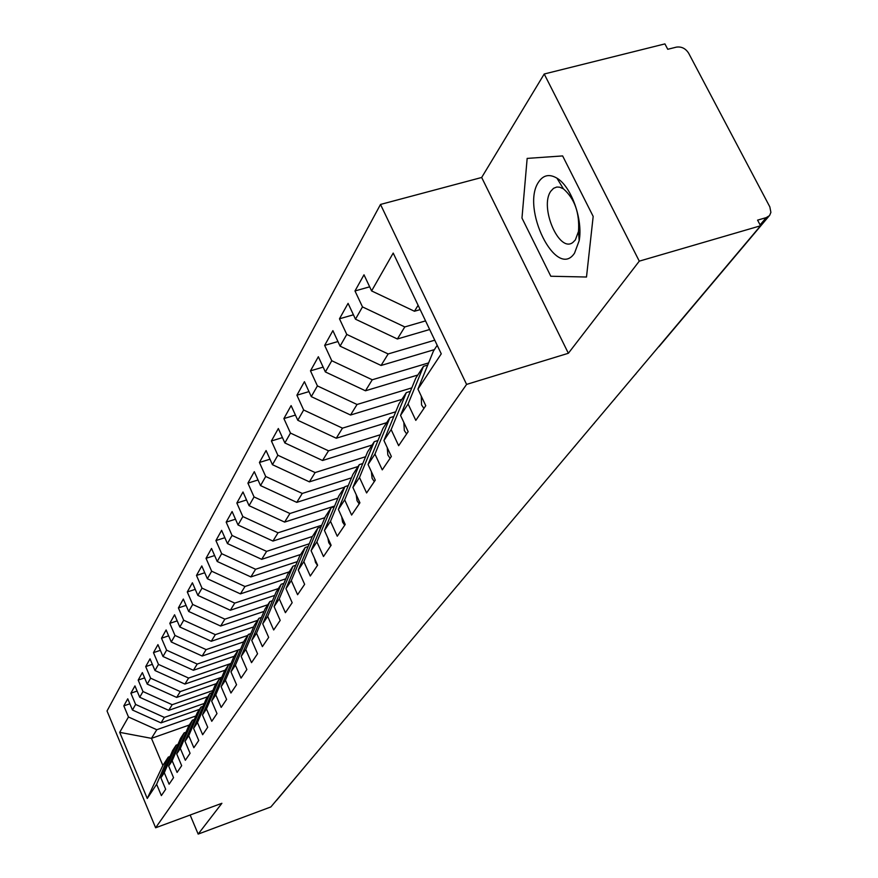 <?xml version="1.0" encoding="UTF-8"?>
<svg xmlns="http://www.w3.org/2000/svg" width="878" height="878" viewBox="0 0 878 878"><rect width="100%" height="100%" fill="white"/><g stroke="black" fill="none" stroke-linecap="round" stroke-linejoin="round"><path stroke-width="1.32" d="M544.217 74.004L481.671 177.477L568.362 353.274L639.283 261.15L544.217 74.004L664.92 43.9L667.752 49.289L676.345 47.138C681.471 46.402 685.564 48.411 688.637 53.185L769.83 206.879L770.895 212.366L769.688 215.286L658.983 346.645M380.503 204.442L107.028 710.982L155.625 827.778L466.591 384.41L380.503 204.442L481.671 177.477M189.264 725.019L151.466 738.354L162.858 765.462L147.252 798.475L156.624 784.284L161.365 795.611L165.668 789.267L160.883 777.853L164.285 772.717L169.103 784.197L173.548 777.656L168.675 766.077L172.176 760.776L177.093 772.431L181.669 765.671L176.708 753.917L180.33 748.44L185.335 760.271L190.065 753.291L185.017 741.361L188.748 735.709L193.851 747.705L198.746 740.494L193.588 728.389L197.451 722.539L202.653 734.721L207.713 727.258L202.456 714.977L206.462 708.93L211.763 721.299L216.998 713.573L211.642 701.094L215.779 694.838L221.179 707.405L226.601 699.404L221.135 686.728L225.416 680.252L230.936 693.016L236.555 684.73L230.969 671.857L235.414 665.14L241.044 678.112L246.861 669.53L241.165 656.437L245.774 649.468L251.525 662.66L257.561 653.748L251.745 640.446L256.519 633.214L262.39 646.625L268.668 637.384L262.72 623.841L267.68 616.345L273.684 629.976L280.192 620.384L274.112 606.61L279.259 598.818L285.405 612.69L292.176 602.703L285.954 588.699L291.309 580.599L297.598 594.713L304.633 584.331L298.268 570.074L303.843 561.646L310.285 576.012L317.606 565.202L311.086 550.682L316.892 541.902L323.488 556.531L331.127 545.271L324.443 530.488L330.501 521.334L337.251 536.228L345.219 524.484L338.37 509.438L344.681 499.878L351.606 515.057L359.925 502.798L352.89 487.455L359.486 477.489L366.598 492.953L375.279 480.145L368.069 464.506L374.961 454.08L382.259 469.862L391.347 456.461L383.938 440.515L391.149 429.605L398.645 445.695L408.16 431.669L400.544 415.404L408.094 403.979L415.81 420.386L425.775 405.691L417.939 389.097L441.261 353.823L393.201 253.073L371.603 290.925L363.997 274.803L354.986 290.958L362.482 306.905L355.48 319.175L348.083 303.36L339.479 318.791L346.777 334.43L340.082 346.151L332.883 330.644L324.662 345.394L331.763 360.737L325.365 371.943L318.352 356.731L310.483 370.845L317.408 385.903L311.284 396.626L304.436 381.689L296.907 395.21L303.656 409.993L297.796 420.277L291.112 405.603L283.89 418.565L290.475 433.084L284.856 442.94L278.337 428.53L271.412 440.965L277.843 455.232L272.443 464.692L266.078 450.535L259.427 462.476L265.705 476.491L260.525 485.589L254.302 471.673L247.914 483.141L254.049 496.926L249.067 505.662L242.986 491.987L236.84 503.028L242.844 516.571L238.037 524.978L232.099 511.534L226.184 522.147L232.055 535.47L227.435 543.57L221.618 530.345L215.922 540.574L221.662 553.678L217.217 561.481L211.521 548.465L206.034 558.32L211.653 571.216L207.362 578.745L201.786 565.937L196.485 575.441L201.995 588.139L197.857 595.394L192.403 582.783L187.288 591.97L192.688 604.459L188.682 611.461L183.337 599.048L178.399 607.916L183.689 620.219L179.825 626.991L174.579 614.765L169.805 623.336L174.996 635.452L171.265 641.994L166.118 629.954L161.508 638.229L166.601 650.17L162.99 656.492L157.941 644.628L153.474 652.65L158.479 664.405L154.978 670.529L150.028 658.84L145.704 666.6L150.61 678.189L147.23 684.116L142.368 672.592L138.186 680.099L142.993 691.535L139.723 697.264L134.949 685.905L130.888 693.192L135.618 704.452L132.446 710.017L127.749 698.811L123.82 705.868L129.845 703.794M147.252 798.475L119.704 732.351L128.473 716.986L123.82 705.868M199.471 709.38L161.003 722.879L164.373 717.414L204.234 703.465M132.446 710.017L161.003 722.879M135.618 704.452L164.373 717.414M162.858 765.462L168.313 757.099L170.069 756.474M156.624 784.284L168.313 757.099M207.735 696.737L168.719 710.346L172.187 704.705L212.871 690.547M139.723 697.264L168.719 710.346M142.993 691.535L172.187 704.705M160.883 777.853L172.648 750.47L176.105 745.17L177.916 744.533M164.285 772.717L176.105 745.17M216.251 683.677L176.676 697.417L180.264 691.601L221.794 677.212M147.23 684.116L176.676 697.417M150.61 678.189L180.264 691.601M168.675 766.077L180.572 738.332L184.139 732.867L186.004 732.208M172.176 760.776L184.139 732.867M225.053 670.21L184.896 684.072L188.605 678.057L231.024 663.45M154.978 670.529L184.896 684.072M158.479 664.405L188.605 678.057M176.708 753.917L188.748 725.81L192.436 720.169L194.367 719.488M180.33 748.44L192.436 720.169M234.141 656.294L193.39 670.276L197.221 664.064L238.234 650.027M162.99 656.492L193.39 670.276M166.601 650.17L197.221 664.064M185.017 741.361L197.199 712.87L200.996 707.042L203.005 706.34M188.748 735.709L200.996 707.042M243.689 641.862L202.17 656.02L206.121 649.599L247.761 635.442M171.265 641.994L202.17 656.02M174.996 635.452L206.121 649.599M193.588 728.389L205.924 699.514L209.853 693.488L211.927 692.764M197.451 722.539L209.853 693.488M253.665 626.903L211.247 641.28L215.329 634.64L257.605 620.351M179.825 626.991L211.247 641.28M183.689 620.219L215.329 634.64M202.456 714.977L214.934 685.696L219.006 679.473L221.157 678.727M206.462 708.93L219.006 679.473M263.993 611.428L220.63 626.036L224.867 619.155L267.801 604.744M188.682 611.461L220.63 626.036M192.688 604.459L224.867 619.155M211.642 701.094L224.263 671.418L228.478 664.975L230.705 664.207M215.779 694.838L228.478 664.975M274.693 595.416L230.354 610.243L234.744 603.109L278.359 588.578M197.857 595.394L230.354 610.243M201.995 588.139L234.744 603.109M221.135 686.728L233.921 656.623L238.278 649.961L240.594 649.171M225.416 680.252L238.278 649.961M285.789 578.821L240.429 593.879L244.973 586.493L289.29 571.83M207.362 578.745L240.429 593.879M211.653 571.216L244.973 586.493M230.969 671.857L243.919 641.324L248.43 634.41L250.834 633.598M235.414 665.14L248.43 634.41M297.313 561.624L250.867 576.923L255.586 569.262L300.627 554.479M217.217 561.481L250.867 576.923M221.662 553.678L255.586 569.262M241.165 656.437L254.269 625.454L258.944 618.299L261.446 617.453M245.774 649.468L258.944 618.299M309.265 543.778L261.699 559.33L266.605 551.373L312.381 536.469M227.435 543.57L261.699 559.33M232.055 535.47L266.605 551.373M251.745 640.446L265.013 609.014L269.864 601.584L272.465 600.717M256.519 633.214L269.864 601.584M321.688 525.264L272.948 541.067L278.03 532.803L324.849 517.691M238.037 524.978L272.948 541.067M242.844 516.571L278.03 532.803M262.72 623.841L276.153 591.948L281.19 584.243L283.89 583.343M267.68 616.345L281.19 584.243M334.617 506.035L284.626 522.092L289.916 513.509L337.887 498.166M249.067 505.662L284.626 522.092M254.049 496.926L289.916 513.509M274.112 606.61L287.721 574.234L292.945 566.222L295.765 565.3M279.259 598.818L292.945 566.222M344.582 487.158L296.775 502.37L302.262 493.447L351.463 477.851M260.525 485.589L296.775 502.37M265.705 476.491L302.262 493.447M285.954 588.699L299.738 555.829L305.171 547.51L308.112 546.544M291.309 580.599L305.171 547.51M358.048 466.525L309.407 481.857L315.125 472.562L365.599 456.725M272.443 464.692L309.407 481.857M277.843 455.232L315.125 472.562M298.268 570.074L312.228 536.699L317.88 528.04L320.953 527.041M303.843 561.646L317.88 528.04M372.074 445.047L322.555 460.5L328.515 450.82L380.35 434.731M284.856 442.94L322.555 460.5M290.475 433.084L328.515 450.82M311.086 550.682L325.233 516.791L331.116 507.769L334.32 506.738M316.892 541.902L331.116 507.769M386.682 422.68L336.263 438.232L342.475 428.146L395.726 411.793M297.796 420.277L336.263 438.232M303.656 409.993L342.475 428.146M324.443 530.488L338.765 496.059L344.9 486.653L348.259 485.589M330.501 521.334L344.9 486.653M401.904 399.358L350.552 415.02L357.039 404.484L411.804 387.878M311.284 396.626L350.552 415.02M317.408 385.903L357.039 404.484M338.37 509.438L352.879 474.449L359.278 464.649L362.79 463.54M344.681 499.878L359.278 464.649M417.796 375.027L365.478 390.787L372.25 379.779L428.607 362.91M325.365 371.943L365.478 390.787M331.763 360.737L372.25 379.779M352.89 487.455L367.597 451.907L374.28 441.678L377.957 440.526M359.486 477.489L374.28 441.678M434.39 349.62L381.074 365.467L388.153 353.955L434.764 340.192M340.082 346.151L381.074 365.467M346.777 334.43L388.153 353.955M368.069 464.506L382.962 428.365L389.942 417.676L393.805 416.49M374.961 454.08L389.942 417.676M429.671 329.513L397.372 338.985L404.791 326.934L425.556 320.887M355.48 319.175L397.372 338.985M362.482 306.905L404.791 326.934M383.938 440.515L399.029 403.77L406.327 392.598L410.377 391.358M391.149 429.605L406.327 392.598M760.096 224.9L766.22 217.634L757.582 220.137L760.557 225.778L639.283 261.15M766.22 217.634L769.282 215.768M420.167 309.605L414.449 311.251L418.115 305.303M371.603 290.925L414.449 311.251M400.544 415.404L415.832 378.045L423.47 366.335L427.729 365.061M408.094 403.979L423.47 366.335M276.811 800.067L275.879 800.988M190.142 815.025L198.165 834.1L270.874 806.937L760.557 225.778M568.362 353.274L466.591 384.41M198.165 834.1L221.893 803.293L155.625 827.778M550.802 276.241L586.493 277.02L593.177 216.405L562.633 155.922L527.162 158.402L521.971 218.062L550.802 276.241L521.971 218.062L527.162 158.402L562.633 155.922L593.177 216.405L586.493 277.02L550.802 276.241M195.871 715.976L156.789 729.728L151.466 738.354L119.704 732.351M417.939 389.097L433.425 351.09L437.2 345.306M128.473 716.986L156.789 729.728M354.986 290.958L369.671 286.821M637.527 371.778L635.299 374.434M339.479 318.791L353.439 314.796M324.662 345.394L337.942 341.542M310.483 370.845L323.137 367.114M296.907 395.21L308.979 391.61M283.89 418.565L295.425 415.085M271.412 440.965L282.442 437.606M259.427 462.476L269.985 459.216M247.914 483.141L258.022 479.992M236.84 503.028L246.531 499.966M226.184 522.147L235.491 519.194M215.922 540.574L224.856 537.709M206.034 558.32L214.616 555.544M196.485 575.441L204.761 572.752M187.288 591.97L195.245 589.357M178.399 607.916L186.07 605.381M169.805 623.336L177.202 620.867M161.508 638.229L168.642 635.837M153.474 652.65L160.367 650.324M145.704 666.6L152.355 664.339M138.186 680.099L144.607 677.904M130.888 693.192L137.111 691.052M616.246 397.043L614.051 399.644M595.877 421.22L593.726 423.767M576.363 444.367L574.256 446.869M557.662 466.569L555.587 469.028M539.718 487.861L537.676 490.286M522.487 508.318L520.478 510.7M505.915 527.974L503.95 530.312M489.99 546.884L488.047 549.178M474.647 565.081L472.748 567.342M459.874 582.619L458.437 584.496M445.64 599.52L443.796 601.704M431.91 615.818L430.088 617.969M418.652 631.545L416.863 633.675M405.845 646.735L404.089 648.831M393.476 661.419L391.742 663.483M381.513 675.621L380.163 677.366M369.945 689.351L368.255 691.359M358.74 702.641L357.083 704.617M347.897 715.526L346.58 717.205M337.382 727.994L335.758 729.914M327.187 740.088L325.595 741.987M423.931 408.402L421.561 404.956L421.286 396.197M406.635 433.919L404.319 430.538L403.858 422.483M390.106 458.294L387.856 454.98L387.231 447.615M374.302 481.594L372.107 478.345L371.372 471.662M359.179 503.895L357.039 500.712L356.216 494.698M574.541 253.127L579.173 240.66C583.157 219.73 571.304 186.454 556.948 178.168C549.507 173.8 543.471 174.985 538.829 181.713C520.182 207.46 556.454 280.73 574.541 253.127M575.353 239.935L578.514 231.386C579.721 212.893 574.673 198.702 563.369 188.792L559.626 187.179L556.784 187.036L553.579 188.298L550.89 191.119C539.158 206.703 559.045 253.402 572.84 242.471L575.353 239.935M344.703 525.253L342.596 522.136L341.718 516.802M330.808 545.732L328.756 542.67L327.856 538.038M317.485 565.388L315.476 562.381L314.587 558.474M304.534 584.1L301.889 578.185M291.661 601.54L289.773 597.303M279.05 617.794L278.348 616.202M276.581 800.352L315.729 753.686M635.211 374.533L635.891 373.962M613.974 399.731L614.633 399.183M593.66 423.854L594.285 423.317M574.19 446.946L574.794 446.441M555.533 469.093L556.114 468.611M537.621 490.341L538.192 489.88M316.464 753.028L317.309 751.82M563.369 188.792L556.948 178.168M578.514 231.386L579.173 240.66"/></g></svg>
